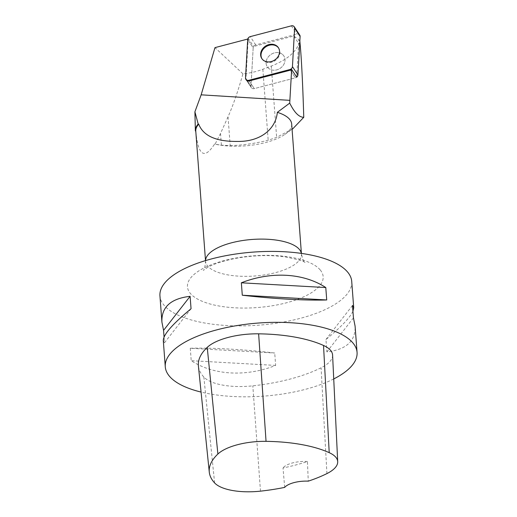 <?xml version="1.0" encoding="UTF-8"?>
<svg xmlns="http://www.w3.org/2000/svg" width="517" height="517" viewBox="0 0 517 517"><rect width="100%" height="100%" fill="white"/><g stroke="black" fill="none" stroke-linecap="round" stroke-linejoin="round"><path stroke-width="0.39" stroke-dasharray="2.58 1.94" d="M282.011 54.046A9.913 8.324 -33.4 0 0 269.732 55.377A9.913 8.324 -33.4 0 0 267.276 66.848A9.913 8.324 -33.4 0 0 280.143 68.334A9.913 8.324 -33.4 0 0 283.827 55.926A9.913 8.324 -33.4 0 0 282.011 54.046A9.913 8.324 146.6 0 1 283.827 55.926A9.913 8.324 146.6 0 1 280.143 68.334A9.913 8.324 146.6 0 1 267.276 66.848A9.913 8.324 146.6 0 1 268.633 56.463A9.913 8.324 146.6 0 1 282.011 54.046M246.299 80.012L251.365 87.69L246.299 80.012A3.05 2.566 -33.4 0 1 245.937 78.623L251.003 86.3A3.05 2.566 -33.4 0 0 251.365 87.69A3.05 2.566 -33.4 0 0 254.267 88.62L295.375 77.847L290.308 70.176L295.375 77.847A3.05 2.566 -33.4 0 0 296.706 77.169A3.05 2.566 146.6 0 1 295.375 77.847L254.267 88.62A3.05 2.566 146.6 0 1 251.365 87.69A3.05 2.566 146.6 0 1 251.003 86.3L253.181 47.835A3.05 2.566 146.6 0 1 255.734 44.927L296.842 34.154A3.05 2.566 146.6 0 1 299.744 35.085M195.794 131.467L195.801 131.473C198.166 155.682 204.422 159.876 214.574 144.056A48.081 18.321 175.7 0 0 284.906 134.368A48.081 18.321 175.7 0 0 291.672 123.99M292.906 128.675L276.647 137.38L268.181 140.23C255.366 143.442 242.706 145.251 230.207 145.652L221.405 145.18A48.469 18.47 -4.3 0 1 215.13 144.094L220.526 133.444L228.036 116.797C232.876 106.011 237.846 91.696 242.945 73.847C249.989 73.136 256.619 71.611 262.849 69.272L271.283 66.079C286.198 60.192 295.388 52.747 298.858 43.751L300.028 42.051M242.945 73.847L214.975 47.629M247.772 39.033L248.541 38.833L253.601 46.511A3.05 2.566 -33.4 0 0 253.181 47.835L248.115 40.158L245.937 78.623M296.706 77.169L298.832 39.622L293.734 35.99L253.601 46.511M293.734 35.99L298.858 43.751M298.832 39.622L299.841 41.147M214.574 144.056L215.13 144.094M351.728 281.442A96.168 36.649 -4.3 0 1 280.001 322.647A96.168 36.649 -4.3 0 1 170.772 311.098A96.168 36.649 -4.3 0 1 159.94 295.86M333.73 378.948A96.168 36.649 -4.3 0 1 201.074 392.073M190.282 348.264L191.212 360.679C213.469 375.284 245.943 377.113 275.645 365.422L274.714 353.014C243.862 349.414 211.388 347.592 190.282 348.264L274.714 353.014M163.294 340.483L164.496 342.771L164.063 337.013M352.937 311.215C349.97 317.709 340.974 327.132 325.949 339.488L326.886 351.903C346.319 349.641 355.722 341.033 355.082 326.065M332.586 355.069A46.162 17.591 -4.3 0 1 321.089 367.794A107.704 41.043 -4.3 0 1 252.813 385.837A46.162 17.591 -4.3 0 1 203.866 377.061A107.704 41.043 -4.3 0 1 198.392 365.958M284.693 487.382L283.012 467.963A105.345 40.145 175.7 0 0 307.428 461.513L308.261 481.159M307.428 461.513A19.232 7.328 175.7 0 0 283.012 467.963M275.645 365.422L191.212 360.679M164.496 342.771L191.051 308.739M353.441 317.865L326.886 351.903M352.504 305.457L325.949 339.488M248.541 38.833A3.05 2.566 -33.4 0 0 248.115 40.158M245.517 77.989L251.003 86.3L253.181 47.835L247.695 39.531M262.009 58.854A9.913 8.324 -33.4 0 0 262.209 59.177A9.913 8.324 -33.4 0 0 275.076 60.663A9.913 8.324 -33.4 0 0 278.766 48.249A9.913 8.324 -33.4 0 0 278.547 47.939M249.2 80.943L254.267 88.62L249.2 80.943M255.734 44.927L250.254 36.623M291.362 25.85L296.842 34.154M301.359 253.395A48.081 18.321 -4.3 0 1 301.456 254.118A48.081 18.321 -4.3 0 1 261.311 275.348A48.081 18.321 -4.3 0 1 207.66 266.068A48.081 18.321 -4.3 0 1 205.559 261.331A48.081 18.321 -4.3 0 1 205.546 260.6M214.607 482.923L203.866 377.061M326.918 473.591L321.089 367.794M260.478 491.15L252.813 385.837M320.191 269.9A68.037 25.928 175.7 0 0 235.364 258.138A68.037 25.928 175.7 0 0 190.43 293.507A68.037 25.928 175.7 0 0 275.257 305.263A68.037 25.928 175.7 0 0 320.191 269.9M271.283 66.079L276.647 137.38M228.036 116.797L230.207 145.652M262.849 69.272L268.181 140.23M220.526 133.444L221.405 145.18M278.766 48.249L278.346 47.616M262.209 59.177L261.796 58.544M284.906 134.368L292.073 129.315M205.507 260.607L205.559 261.331C205.068 267.056 204.299 270.081 203.246 270.41L207.698 267.36C213.747 263.961 222.665 261.04 234.453 258.597C252.076 255.327 268.885 254.739 284.88 256.833C298.257 259.534 304.998 261.512 305.101 262.752C303.996 262.552 302.781 259.676 301.456 254.118L301.398 253.401"/><path stroke-width="0.78" d="M294.263 26.781A3.05 2.566 -33.4 0 0 291.362 25.85L250.254 36.623A3.05 2.566 -33.4 0 0 247.695 39.531L245.517 77.989A3.05 2.566 -33.4 0 0 245.879 79.385A3.05 2.566 -33.4 0 0 248.78 80.316L289.888 69.543A3.05 2.566 -33.4 0 0 292.448 66.635L294.625 28.17A3.05 2.566 -33.4 0 0 294.263 26.781L299.744 35.085A3.05 2.566 146.6 0 1 300.106 36.474L297.928 74.939A3.05 2.566 146.6 0 1 296.706 77.169L291.64 69.498L289.72 103.116C294.386 112.57 299.072 117.301 303.763 117.294L292.906 128.675M276.524 45.742A9.913 8.324 -33.4 0 0 264.245 47.073A9.913 8.324 -33.4 0 0 261.796 58.544A9.913 8.324 -33.4 0 0 274.656 60.03A9.913 8.324 -33.4 0 0 278.346 47.616A9.913 8.324 -33.4 0 0 276.524 45.742M198.185 124.002L194.903 111.821L195.368 130.846A48.469 18.47 -4.3 0 1 198.185 124.002L198.709 124.145A48.081 18.321 175.7 0 0 195.775 131.202L205.507 260.607M195.368 130.846L195.801 131.473M194.903 111.821L201.158 94.831L214.975 47.629L247.772 39.033M299.841 41.147L300.7 51.054C301.896 66.99 302.917 89.073 303.763 117.294M300.7 51.054L299.854 41.166M301.398 253.401L291.672 123.99A48.081 18.321 175.7 0 0 277.351 112.338L289.72 103.116M198.709 124.145C203.252 135.913 216.171 141.671 237.465 141.425C259.954 141.839 275.671 129.528 277.351 112.338M164.063 337.013L163.559 330.363L161.918 322.162L159.94 295.86A96.168 36.649 -4.3 0 1 240.224 253.408A96.168 36.649 -4.3 0 1 347.534 271.968A96.168 36.649 -4.3 0 1 351.728 281.442L353.706 307.744L352.937 311.215M201.074 392.073A96.168 36.649 -4.3 0 1 176.103 382.024A96.168 36.649 -4.3 0 1 165.272 366.786A96.168 36.649 -4.3 0 1 258.416 323.035A96.168 36.649 -4.3 0 1 357.06 352.368A96.168 36.649 -4.3 0 1 333.73 378.948M325.788 287.549L326.718 299.963C305.612 300.635 273.138 298.813 242.286 295.22L241.355 282.805C271.057 271.115 303.531 272.944 325.788 287.549L241.355 282.805M161.918 322.162C161.278 307.201 170.681 298.587 190.114 296.325L191.051 308.739C172.588 323.985 163.34 334.57 163.294 340.483L165.272 366.786M357.06 352.368L355.082 326.065L353.441 317.865L352.504 305.457L353.706 307.744M209.282 472.124L198.392 365.958A107.704 41.043 -4.3 0 1 207.233 347.372A46.162 17.591 -4.3 0 1 258.629 333.827A107.704 41.043 -4.3 0 1 323.532 345.466A46.162 17.591 -4.3 0 1 332.586 355.069L337.698 461.668A43.26 16.486 -4.3 0 1 326.918 473.591A104.809 39.938 -4.3 0 1 308.261 481.159A19.232 7.328 -4.3 0 0 284.693 487.382A104.809 39.938 -4.3 0 1 260.478 491.15A43.26 16.486 -4.3 0 1 214.607 482.923A104.809 39.938 -4.3 0 1 209.282 472.124A104.809 39.938 -4.3 0 1 217.883 454.036A43.26 16.486 -4.3 0 1 266.048 441.344A104.809 39.938 -4.3 0 1 329.213 452.666A43.26 16.486 -4.3 0 1 337.698 461.668M163.559 330.363L190.114 296.325M242.286 295.22L326.718 299.963M245.879 79.385L246.299 80.012A3.05 2.566 -33.4 0 0 249.2 80.943L290.308 70.176A3.05 2.566 -33.4 0 0 291.64 69.498M278.547 47.939A9.913 8.324 -33.4 0 0 276.944 46.375A9.913 8.324 -33.4 0 0 264.833 47.558A9.913 8.324 -33.4 0 0 262.009 58.854M250.26 36.623C248.748 37.121 247.889 38.096 247.695 39.538L245.517 77.977C245.678 79.818 246.771 80.594 248.8 80.309L289.882 69.543C291.394 69.039 292.247 68.07 292.448 66.628L294.619 28.183C294.464 26.348 293.372 25.572 291.342 25.856L250.26 36.623M248.78 80.316L249.2 80.943M290.308 70.176L289.888 69.543M300.106 36.474L294.625 28.17M292.448 66.635L297.928 74.939M201.158 94.831L289.895 100.356M205.546 260.6A48.081 18.321 -4.3 0 1 235.209 241.924A48.081 18.321 -4.3 0 1 287.135 242.467A48.081 18.321 -4.3 0 1 301.359 253.395M217.883 454.036L207.233 347.372M266.048 441.344L258.629 333.827M329.213 452.666L323.532 345.466M292.073 129.315L292.926 128.707"/></g></svg>
